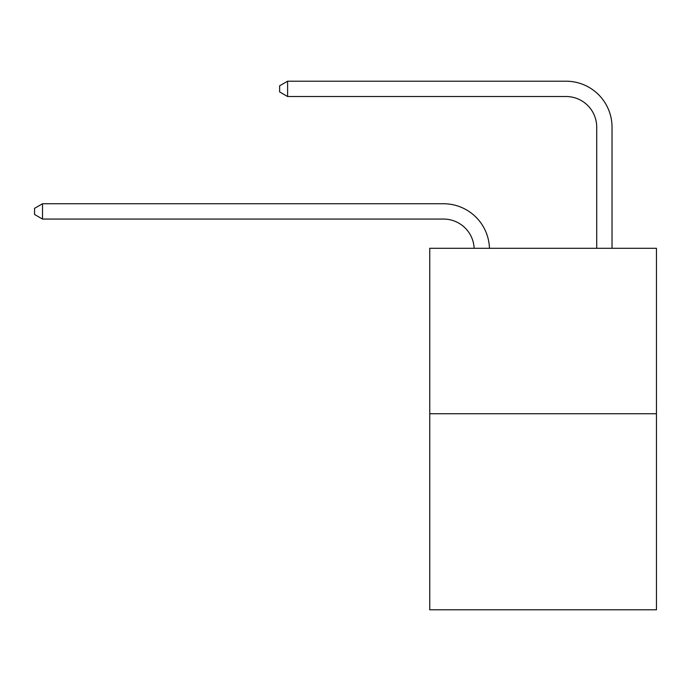 <?xml version="1.0" encoding="UTF-8"?>
<svg xmlns="http://www.w3.org/2000/svg" width="691" height="691" viewBox="0 0 691 691"><rect width="100%" height="100%" fill="white"/><g stroke="black" fill="none" stroke-linecap="round" stroke-linejoin="round"><path stroke-width="1.04" d="M656.45 413.728L656.45 248.294L429.75 248.294L429.75 609.79L656.45 609.79L656.45 413.728L429.75 413.728M443.536 219.064A30.637 30.637 0 0 1 474.138 248.294A30.637 30.637 0 0 0 443.536 219.064A30.637 30.637 0 0 1 474.138 248.294A30.637 30.637 0 0 0 443.536 219.064A30.637 30.637 0 0 1 474.138 248.294A30.637 30.637 0 0 0 443.536 219.064A30.637 30.637 0 0 1 474.138 248.294A30.637 30.637 0 0 0 443.536 219.064A30.637 30.637 0 0 1 474.138 248.294A30.637 30.637 0 0 0 443.536 219.064A30.637 30.637 0 0 1 474.138 248.294A30.637 30.637 0 0 0 443.536 219.064A30.637 30.637 0 0 1 474.138 248.294A30.637 30.637 0 0 0 443.536 219.064A30.637 30.637 0 0 1 474.138 248.294A30.637 30.637 0 0 0 443.536 219.064A30.637 30.637 0 0 1 474.138 248.294A30.637 30.637 0 0 0 443.536 219.064A30.637 30.637 0 0 1 474.138 248.294A30.637 30.637 0 0 0 443.536 219.064A30.637 30.637 0 0 1 474.138 248.294A30.637 30.637 0 0 0 443.536 219.064A30.637 30.637 0 0 1 474.138 248.294A30.637 30.637 0 0 0 443.536 219.064A30.637 30.637 0 0 1 474.138 248.294A30.637 30.637 0 0 0 443.536 219.064A30.637 30.637 0 0 1 474.138 248.294A30.637 30.637 0 0 0 443.536 219.064A30.637 30.637 0 0 1 474.138 248.294A30.637 30.637 0 0 0 443.536 219.064A30.637 30.637 0 0 1 474.138 248.294A30.637 30.637 0 0 0 443.536 219.064A30.637 30.637 0 0 1 474.138 248.294A30.637 30.637 0 0 0 443.536 219.064A30.637 30.637 0 0 1 474.138 248.294A30.637 30.637 0 0 0 443.536 219.064A30.637 30.637 0 0 1 474.138 248.294A30.637 30.637 0 0 0 443.536 219.064A30.637 30.637 0 0 1 474.138 248.294A30.637 30.637 0 0 0 443.536 219.064L42.514 219.064L34.55 214.469L34.55 208.345L42.514 203.75L443.536 203.75A45.952 45.952 0 0 1 489.461 248.294M596.713 248.294L596.713 127.161A30.637 30.637 0 0 0 566.076 96.524L287.603 96.524L279.63 91.929L279.63 85.805L287.603 81.21L566.076 81.21A45.952 45.952 0 0 1 612.027 127.161L612.027 248.294M42.514 219.064L42.514 203.75L443.536 203.75M596.713 127.161A30.637 30.637 0 0 0 566.076 96.524A30.637 30.637 0 0 1 596.713 127.161A30.637 30.637 0 0 0 566.076 96.524A30.637 30.637 0 0 1 596.713 127.161A30.637 30.637 0 0 0 566.076 96.524A30.637 30.637 0 0 1 596.713 127.161A30.637 30.637 0 0 0 566.076 96.524A30.637 30.637 0 0 1 596.713 127.161A30.637 30.637 0 0 0 566.076 96.524A30.637 30.637 0 0 1 596.713 127.161A30.637 30.637 0 0 0 566.076 96.524A30.637 30.637 0 0 1 596.713 127.161A30.637 30.637 0 0 0 566.076 96.524A30.637 30.637 0 0 1 596.713 127.161A30.637 30.637 0 0 0 566.076 96.524A30.637 30.637 0 0 1 596.713 127.161A30.637 30.637 0 0 0 566.076 96.524A30.637 30.637 0 0 1 596.713 127.161A30.637 30.637 0 0 0 566.076 96.524A30.637 30.637 0 0 1 596.713 127.161A30.637 30.637 0 0 0 566.076 96.524A30.637 30.637 0 0 1 596.713 127.161A30.637 30.637 0 0 0 566.076 96.524A30.637 30.637 0 0 1 596.713 127.161A30.637 30.637 0 0 0 566.076 96.524A30.637 30.637 0 0 1 596.713 127.161A30.637 30.637 0 0 0 566.076 96.524A30.637 30.637 0 0 1 596.713 127.161A30.637 30.637 0 0 0 566.076 96.524A30.637 30.637 0 0 1 596.713 127.161A30.637 30.637 0 0 0 566.076 96.524A30.637 30.637 0 0 1 596.713 127.161A30.637 30.637 0 0 0 566.076 96.524A30.637 30.637 0 0 1 596.713 127.161A30.637 30.637 0 0 0 566.076 96.524A30.637 30.637 0 0 1 596.713 127.161A30.637 30.637 0 0 0 566.076 96.524A30.637 30.637 0 0 1 596.713 127.161A30.637 30.637 0 0 0 566.076 96.524M287.603 96.524L287.603 81.21L566.076 81.21"/></g></svg>
